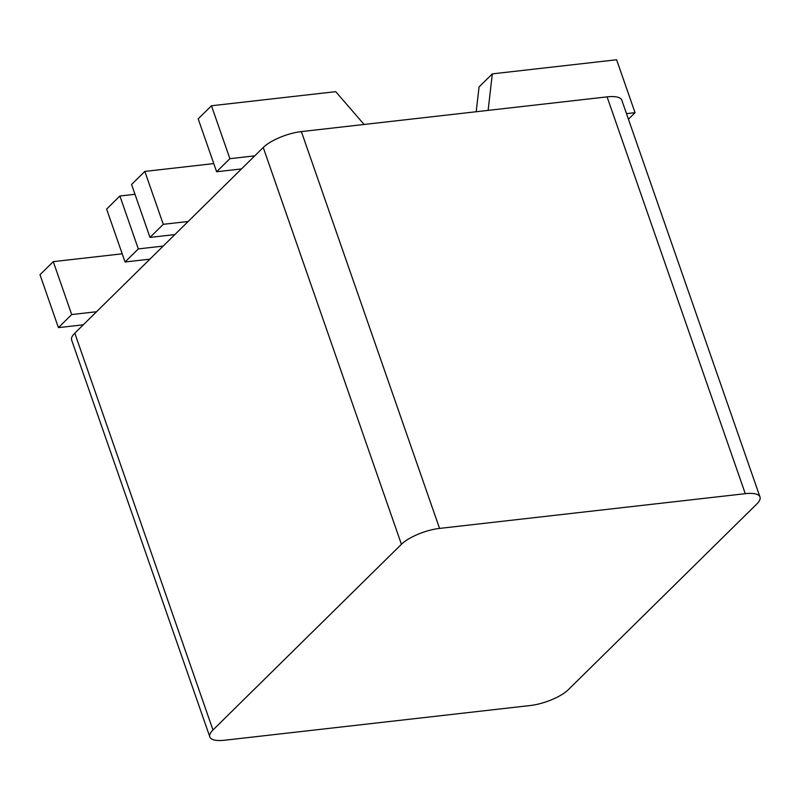 <?xml version="1.0" encoding="UTF-8"?>
<svg xmlns="http://www.w3.org/2000/svg" width="800" height="800" viewBox="0 0 800 800"><rect width="100%" height="100%" fill="white"/><g stroke="black" fill="none" stroke-linecap="round" stroke-linejoin="round"><path stroke-width="1.2" d="M607.09 96.87L301.37 131.59L439.55 528.41A29.64 9.7 160.8 0 0 401.42 544.3L212.97 729.99A29.64 9.7 160.8 0 0 209.83 736.92A29.64 9.7 160.8 0 0 224.56 740.24L530.28 705.52A29.64 9.7 160.8 0 0 568.41 689.62L756.86 503.94A29.64 9.7 160.8 0 0 760 497.01A29.64 9.7 160.8 0 0 745.28 493.68L607.09 96.87A29.64 9.7 -19.2 0 1 621.81 100.19L760 497.01M209.83 736.92L71.65 340.1A29.64 9.7 -19.2 0 1 74.79 333.17L263.24 147.49A29.64 9.7 -19.2 0 1 301.37 131.59M439.55 528.41L745.28 493.68M626.5 113.64L635.04 112.67L628.43 119.18M83.28 324.81L58.42 327.63L71.7 314.55L96.55 311.73M149.9 259.16L125.05 261.98L138.32 248.91L163.17 246.08M174.85 234.58L150 237.4L163.27 224.32L188.12 221.5M241.47 168.93L216.62 171.76L229.89 158.68L254.74 155.86M476.2 111.73L479.06 86.95L492.33 73.87L616.61 59.76L635.04 112.67M216.62 171.76L198.19 118.85L211.46 105.77L335.74 91.66L364.09 124.46M150 237.4L131.57 184.49L144.84 171.42L213.77 163.59M125.05 261.98L106.62 209.08L119.89 196L134.98 194.29M58.42 327.63L40 274.72L53.27 261.64L122.2 253.81M492.33 73.87L488.12 110.38M229.89 158.68L211.46 105.77M163.27 224.32L144.84 171.42M138.32 248.91L119.89 196M71.7 314.55L53.27 261.64M212.97 729.99L74.79 333.17M263.24 147.49L401.42 544.3"/></g></svg>
